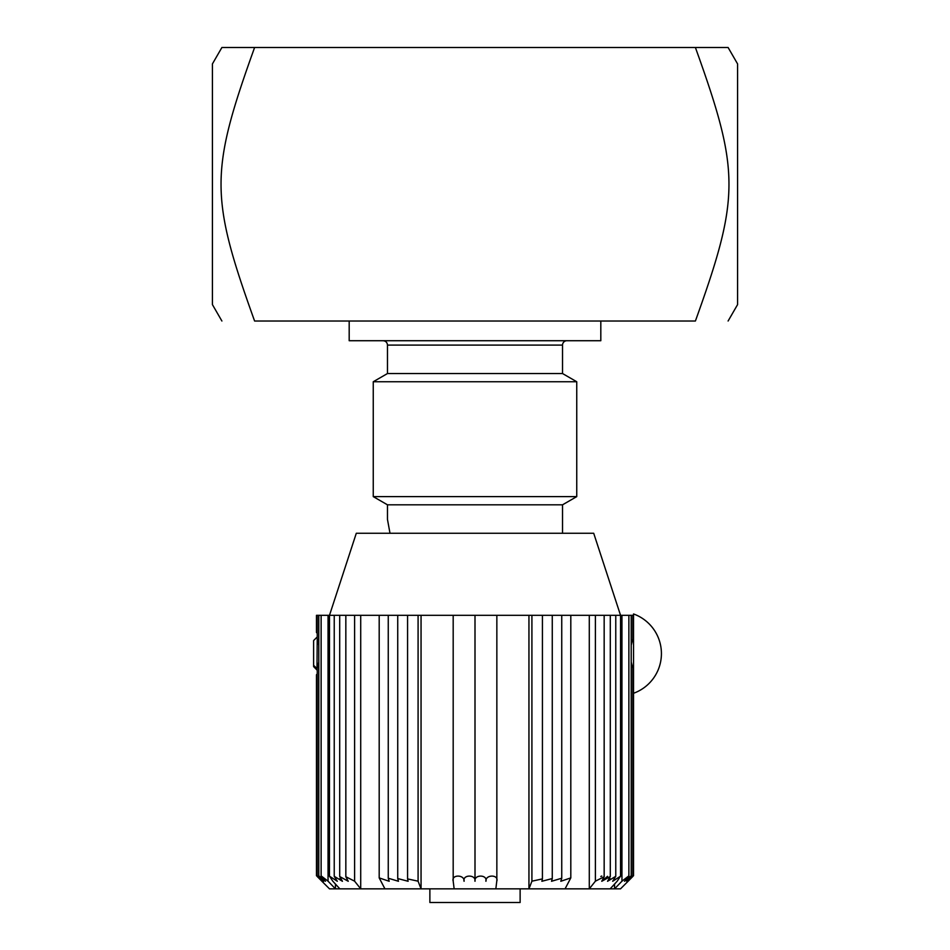 <?xml version="1.0" encoding="UTF-8"?>
<svg xmlns="http://www.w3.org/2000/svg" width="950" height="950" viewBox="0 0 950 950"><rect width="100%" height="100%" fill="white"/><g stroke="black" fill="none" stroke-linecap="round" stroke-linejoin="round"><path stroke-width="1.43" d="M317.241 669.833L313.619 666.579L313.619 665.332L316.979 668.586L317.241 637.201M313.619 666.579L316.979 670.023M316.979 637.201L313.619 640.561L313.619 665.332M633.543 875.722L633.543 674.809L632.759 673.871M632.759 633.365L633.543 632.427L633.543 613.961L633.543 692.894M631.204 645.228L632.759 639.113L632.759 615.327L633.543 615.327M632.759 875.746L632.759 668.123L631.204 662.008M318.796 645.228L317.241 639.113L317.241 615.327L316.457 615.327L316.457 632.427L317.241 633.365M318.796 662.008L317.241 668.123L317.241 875.746M317.241 673.871L316.457 674.809L316.457 875.722M323.582 881.386L318.796 875.793L325.434 881.279L321.124 875.876L328.047 881.184L335.433 888.844L329.484 888.844L321.931 881.279C315.067 874.38 315.198 874.38 322.323 881.279C315.768 874.404 316.124 874.38 323.392 881.184L323.582 881.386M317.241 615.327L360.715 615.327L360.715 888.844L335.433 888.844L335.433 884.034M321.931 881.279C315.067 874.38 315.198 874.38 322.323 881.279C315.768 874.404 316.124 874.38 323.392 881.184M628.069 881.279L620.516 888.844L614.567 888.844L621.953 881.184L628.876 875.876L624.566 881.279L631.204 875.793L626.608 881.184C633.876 874.38 634.232 874.404 627.677 881.279C634.802 874.38 634.932 874.38 628.069 881.279C634.932 874.38 634.802 874.38 627.677 881.279C634.232 874.404 633.876 874.38 626.608 881.184M631.204 875.793L631.204 615.327L620.552 615.327L593.702 533.271L356.298 533.271L329.484 615.327L329.448 876.161L332.797 881.184L339.851 888.844M610.149 878.679L607.561 881.279L615.766 876.328L612.691 881.279L620.552 876.161L617.203 881.184L610.149 888.844L614.567 888.844L614.567 884.034M339.851 878.679L342.439 881.279L334.234 876.328L337.309 881.279L329.448 876.161M600.816 876.47L601.766 876.031M607.561 881.279L610.304 876.518L601.766 881.279L607.561 876.328M342.439 881.279L339.696 876.518L348.234 881.279L345.836 876.731L354.611 881.184L360.715 888.844L384.928 888.844L379.192 877.895L379.192 615.327L421.052 615.327L421.052 888.844L384.928 888.844M610.149 888.844L589.285 888.844L595.389 881.184L595.389 615.327L620.552 615.327L620.552 876.161M601.766 881.279L604.164 876.731L595.389 881.184M379.192 877.895L389.191 881.279L388.253 878.216L398.466 881.279L397.729 878.548L408.12 881.279L407.574 878.893L418.083 881.184L421.052 888.844L454.147 888.844L453.186 881.184C451.108 874.309 464.823 874.475 464.075 881.279C462.341 874.38 476.235 874.38 475 881.279L475 615.327L496.814 615.327M531.917 881.184L542.426 878.893L541.88 881.279L552.271 878.548L551.534 881.279L561.747 878.216L560.809 881.279L570.808 877.895L565.072 888.844L528.948 888.844L531.917 881.184L531.917 615.327L595.389 615.327M495.853 888.844L528.948 888.844L528.948 615.327L496.85 615.327L496.85 880.508L495.853 888.844L454.147 888.844M496.814 881.184C498.892 874.309 485.177 874.475 485.925 881.279L485.925 880.519M485.925 881.279C487.659 874.38 473.765 874.38 475 881.279M464.075 880.519L464.075 881.279M453.186 615.327L453.186 881.184M589.285 615.327L589.285 888.844L565.072 888.844M421.052 615.327L475 615.327M528.948 615.327L531.917 615.327M631.204 615.327L632.759 615.327M379.192 615.327L360.715 615.327M221.896 321.017L212.42 304.606L212.42 63.911L221.896 47.5L254.6 47.5C209.855 171.902 209.855 196.614 254.6 321.017C209.855 321.017 209.855 321.017 254.6 321.017C209.855 321.017 209.855 321.017 254.6 321.017L695.4 321.017C740.145 196.614 740.145 171.902 695.4 47.5L254.6 47.5M695.4 47.5L728.104 47.5L737.58 63.911L737.58 304.606L728.104 321.017M695.4 321.017C740.145 321.017 740.145 321.017 695.4 321.017C740.145 321.017 740.145 321.017 695.4 321.017M562.531 533.271L562.531 504.818L387.469 504.818L387.469 519.413L389.999 533.271M562.531 504.818L576.745 496.613L373.255 496.613L387.469 504.818M562.531 373.54L387.469 373.54L387.469 345.088L562.531 345.088L562.531 373.54L576.745 381.746L373.255 381.746L373.255 496.613M600.816 321.017L600.816 340.718L349.184 340.718L349.184 321.017M562.531 345.088A4.382 4.382 0 0 1 566.901 340.718M520.125 888.844L520.125 902.5L429.875 902.5L429.875 888.844M621.953 881.184L621.953 615.327M328.047 881.184L328.047 615.327M418.083 881.184L418.083 615.327M354.611 881.184L354.611 615.327M633.543 693.274A42.144 42.144 0 0 0 633.543 613.961M318.796 615.327L318.796 875.793M628.876 875.876L628.876 615.327M321.124 615.327L321.124 875.876M552.271 878.548L552.271 615.327M561.747 878.216L561.747 615.327M397.729 878.548L397.729 615.327M407.574 878.893L407.574 615.327M570.808 877.895L570.808 615.327M610.304 876.518L610.304 615.327M615.766 876.328L615.766 615.327M339.696 876.518L339.696 615.327M345.836 876.731L345.836 615.327M334.234 876.328L334.234 615.327M388.253 878.216L388.253 615.327M542.426 878.893L542.426 615.327M604.164 876.731L604.164 615.327M576.745 381.746L576.745 496.613M387.469 373.54L373.255 381.746M387.469 345.088C387.244 342.451 385.783 340.991 383.099 340.718"/></g></svg>
